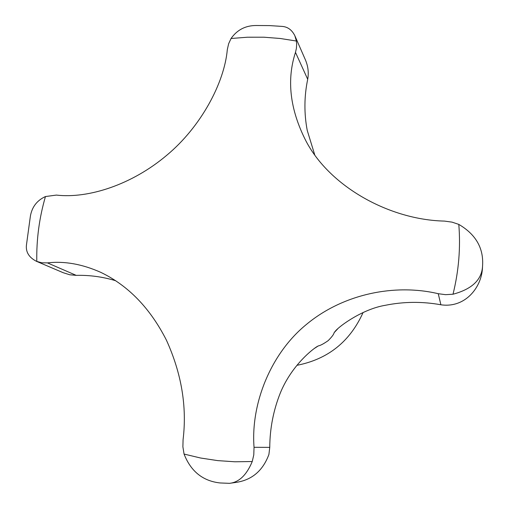 <?xml version="1.0" encoding="UTF-8"?>
<svg xmlns="http://www.w3.org/2000/svg" width="509" height="509" viewBox="0 0 509 509"><rect width="100%" height="100%" fill="white"/><g stroke="black" fill="none" stroke-linecap="round" stroke-linejoin="round"><path stroke-width="0.76" d="M252.241 461.529L253.781 454.887L254.042 447.303C250.663 403.815 270.661 353.698 306.125 324.678C343.034 293.827 394.869 283.411 438.249 293.706L445.56 294.673L453.01 294.227C471.748 289.201 481.584 280.014 482.519 266.678L482.608 265.125C483.537 247.845 475.603 234.267 458.8 224.399L452.056 222.14L444.402 221.084C389.875 219.894 329.737 186.905 305.807 140.694C289.945 109.403 286.497 79.964 295.481 52.376L296.403 48.361L296.664 44.277L296.378 41.032L294.857 35.738C291.937 29.897 287.668 26.786 282.062 26.404L269.528 25.596L256.192 25.507C245.529 25.501 237.149 29.834 231.054 38.499L228.643 43.71L227.313 49.608C224.354 83.19 200.711 126.957 167.009 155.054C131.869 184.875 88.07 198.809 56.397 195.087L45.454 196.544C37.036 200.4 32.01 206.915 30.394 216.096L26.43 245.147C25.698 252.101 29.026 257.478 36.406 261.289L41.719 262.778L47.432 262.886C64.452 260.913 82.293 264.095 100.96 272.442C128.414 285.695 150.238 308.289 166.449 340.222C181.554 373.542 187.096 406.704 183.075 439.706L182.89 446.8L184.061 454.066C190.881 471.442 202.9 481.075 220.117 482.958L229.508 483.334C239.052 482.303 246.63 475.031 252.241 461.529L234.878 461.784L217.648 460.607L200.673 458.03L184.061 454.066M294.857 35.738L305.12 59.216C307.996 65.648 308.88 72.195 307.78 78.85L307.697 79.283C304.166 96.347 304.013 113.386 307.232 130.412L314.677 154.672M296.944 365.316C327.949 359.227 349.988 341.628 363.076 312.526M482.608 265.125L482.43 268.51C481.298 287.547 465.328 308.04 441.367 304.853L440.889 304.77C422.184 301.411 403.643 301.589 385.281 305.305C363.07 308.938 339.789 325.658 335.316 331.162L334.108 332.695C333.866 334.267 331.887 336.913 328.178 340.636C323.648 343.798 320.352 345.56 318.303 345.904L316.573 346.864C309.135 351.789 290.607 367.88 280.325 392.954C273.403 410.311 269.878 428.451 269.757 447.373L268.917 454.435C262.771 471.06 251.465 480.432 235.005 482.551L229.508 483.334M115.772 280.758C102.869 276.832 89.692 275.032 76.229 275.369L69.746 274.771L63.18 272.697L36.406 261.289M453.01 294.227C458.762 271.036 460.69 247.756 458.8 224.399M296.378 41.032L280.173 38.474L263.815 37.202L247.412 37.214L231.054 38.499M334.108 332.695L337.626 328.935M314.187 348.57L318.303 345.904M307.697 79.283L295.481 52.376M440.889 304.77L438.249 293.706M269.757 447.373L254.042 447.303M76.229 275.369L47.432 262.886M45.454 196.544C39.282 217.769 36.394 239.402 36.794 261.448M482.43 268.51L482.468 268.046"/></g></svg>
